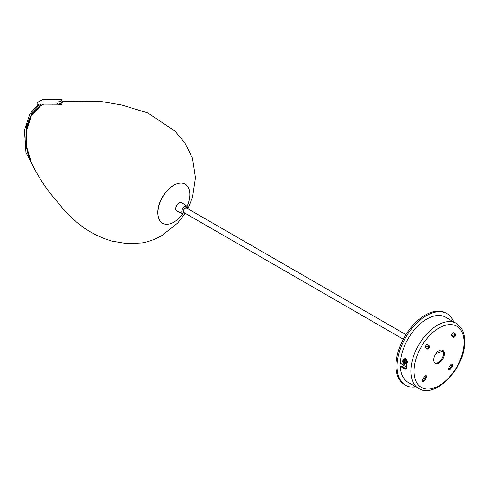 <?xml version="1.0" encoding="UTF-8"?>
<svg xmlns="http://www.w3.org/2000/svg" width="489" height="489" viewBox="0 0 489 489"><rect width="100%" height="100%" fill="white"/><g stroke="black" fill="none" stroke-linecap="round" stroke-linejoin="round"><path stroke-width="0.73" d="M43.753 104.114L40.746 105.685L31.192 116.284L26.418 131.394L26.644 147.702L31.369 162.788C28.625 157.165 26.907 151.064 26.217 144.475C25.452 137.189 26.119 130.129 28.215 123.289C30.709 115.428 34.878 109.567 40.721 105.691L40.746 105.685M61.437 104.457L62.03 103.857L59.047 104.42L58.466 105.062L61.437 104.457M61.761 99.897L62.47 101.957A2.855 0.746 161.1 0 1 61.577 102.892L60.868 100.832A2.855 0.746 -18.9 0 0 61.761 99.897A2.855 0.746 -18.9 0 0 61.082 99.658L42.873 99.542A3.759 2.17 60 0 0 42.176 99.719L37.861 102.207A3.759 2.17 -120 0 0 37.36 105.447L29.841 113.974L24.45 130.166L25.954 152.458L36.113 171.871M37.861 102.207A3.759 2.17 -120 0 1 38.564 102.03L56.767 102.146A2.855 0.746 -18.9 0 0 60.599 100.991L61.308 103.051L61.577 102.892M61.308 103.051A2.855 0.746 161.1 0 1 57.476 104.206L56.767 102.146M31.596 163.253L25.746 143.87L26.773 125.386L32.176 112.543L38.79 105.453A1.504 0.868 -120 0 1 38.992 104.157A1.504 0.868 -120 0 1 39.273 104.09L57.476 104.206M41.137 104.102L38.79 105.453L37.36 105.447M453.523 332.722L454.501 333.571A1.883 1.088 -60 0 1 454.788 334.537A1.883 1.088 -60 0 1 452.875 336.842M455.583 334.996A1.883 1.088 -60 0 1 454.703 336.78A1.883 1.088 -60 0 1 453.321 337.214A1.883 1.088 -60 0 1 453.224 337.147L451.897 335.992A1.883 1.088 -60 0 1 452.05 333.804A1.883 1.088 -60 0 1 453.871 332.807A1.883 1.088 -60 0 1 453.969 332.881L455.302 334.03A1.883 1.088 -60 0 1 455.583 334.996M451.97 363.944A1.883 1.088 -60 0 1 452.044 364.592A1.883 1.088 -60 0 1 451.549 365.906L449.892 368.394A1.883 1.088 -60 0 1 448.609 369.384M452.838 365.051A1.883 1.088 -60 0 1 452.349 366.365L450.687 368.859A1.883 1.088 -60 0 1 448.92 369.763A1.883 1.088 -60 0 1 449.03 367.416L450.687 364.928A1.883 1.088 -60 0 1 452.459 364.018A1.883 1.088 -60 0 1 452.838 365.051M442.404 350.118A7.518 4.34 -60 0 1 443.554 353.993A7.518 4.34 -60 0 1 440.289 360.87A7.518 4.34 -60 0 1 434.929 363.064M433.78 359.195A7.518 4.34 -60 0 1 437.307 352.043A7.518 4.34 -60 0 1 442.826 350.313A7.518 4.34 -60 0 1 444.348 354.452A7.518 4.34 -60 0 1 440.827 361.597A7.518 4.34 -60 0 1 435.308 363.333A7.518 4.34 -60 0 1 433.78 359.195M427.368 344.458L428.346 345.307A1.883 1.088 -60 0 1 428.633 346.273A1.883 1.088 -60 0 1 426.72 348.584M429.428 346.732A1.883 1.088 -60 0 1 428.547 348.523A1.883 1.088 -60 0 1 427.166 348.957A1.883 1.088 -60 0 1 427.068 348.883L425.742 347.734A1.883 1.088 -60 0 1 425.895 345.546A1.883 1.088 -60 0 1 427.722 344.549A1.883 1.088 -60 0 1 427.82 344.617L429.146 345.772A1.883 1.088 -60 0 1 429.428 346.732M425.815 375.68A1.883 1.088 -60 0 1 425.888 376.334A1.883 1.088 -60 0 1 425.399 377.642L423.737 380.136A1.883 1.088 -60 0 1 422.453 381.12M426.683 376.793A1.883 1.088 -60 0 1 426.194 378.107L424.531 380.595A1.883 1.088 -60 0 1 422.765 381.506A1.883 1.088 -60 0 1 422.875 379.158L424.531 376.664A1.883 1.088 -60 0 1 426.304 375.76A1.883 1.088 -60 0 1 426.683 376.793M452.576 333.162A36.467 21.051 -60 0 1 452.594 333.571L454.746 334.806M406.744 363.309A37.592 21.705 120 0 0 406.53 365.149A37.592 21.705 120 0 0 406.371 368.309L405.931 369.207L405.063 369.079L400.277 366.316A37.592 21.705 -60 0 0 408.04 382.319L418.676 388.455A37.592 21.705 -60 0 1 411.053 367.759A37.592 21.705 -60 0 1 428.676 332.013A37.592 21.705 -60 0 1 456.268 323.345L445.632 317.208A37.592 21.705 -60 0 0 418.04 325.876A37.592 21.705 -60 0 0 400.418 361.622A37.592 21.705 -60 0 0 400.308 363.217L403.761 365.21L404.556 364.855A36.467 21.051 -60 0 1 404.635 363.602M403.761 365.21A37.592 21.705 -60 0 1 403.877 363.614A37.592 21.705 -60 0 1 403.883 363.51M406.824 360.564L406.952 361.041M406.255 368.877L401.078 365.955L400.277 366.316M403.291 362.691L403.529 362.942L403.755 362.496L404.25 362.997L404.501 362.532L403.841 361.016L403.541 361.487L403.113 360.961L402.863 361.42L403.291 362.691M402.759 360.754A1.883 1.198 65.8 0 1 403.266 360.106L404.201 359.684A1.883 1.198 65.8 0 1 405.613 360.204A1.883 1.198 65.8 0 1 405.742 363.113L404.806 363.535A1.883 1.198 65.8 0 1 403.987 363.48M404.097 362.117L403.07 362.428M404.195 361.683L403.284 361.964M403.352 361.273L402.863 361.42M404.287 361.53L403.541 361.487M404.103 362.123L403.755 362.496M406.114 359.611L406.316 360.491L406.976 360.491L406.775 359.611L406.114 359.611L405.998 360.668A1.956 1.247 -114.2 0 0 405.638 360.161A1.956 1.247 -114.2 0 0 405.271 359.818L405.87 359.745L405.65 358.675L404.929 358.779L405.253 359.806A1.956 1.247 -114.2 0 0 404.415 359.549L404.397 359.549A1.956 1.247 -114.2 0 0 404.171 359.617A1.956 1.247 -114.2 0 0 403.89 359.825M406.775 362.031L407.325 362.043L407.478 361.114L406.921 361.096L406.775 362.031L406.353 361.811A1.956 1.247 -114.2 0 0 406.011 360.693L405.998 360.668M405.589 363.608L405.344 363.865L405.412 363.26A1.956 1.247 -114.2 0 0 405.522 363.248A1.956 1.247 -114.2 0 0 405.772 363.18A1.956 1.247 -114.2 0 0 406.163 362.82A1.956 1.247 -114.2 0 0 406.353 361.842M405.522 363.211L406.176 362.96L405.54 363.248M406.518 363.339L407.49 362.606L406.518 363.339L406.121 362.759L406.854 362.141A1.956 1.247 -114.2 0 0 406.872 362.031M406.921 361.096L406.775 361.029A1.956 1.247 -114.2 0 0 406.64 360.656M406.011 360.693L406.976 360.491M406.39 361.01L406.353 361.811M404.397 359.549L405.008 359.348M406.42 362.881L406.451 363.73L405.65 363.92L405.515 363.217M407.056 362.673L406.548 362.141M406.805 363.516L406.451 363.73M405.344 363.865L404.623 363.596M403.688 359.916L403.303 359.513L403.333 360.075M403.303 359.513L403.908 359.109M403.822 358.92L404.874 358.669L403.822 358.92L404.14 359.629M404.171 358.932L404.434 359.623M404.929 358.779L405.253 359.88M405.326 359.305L406.041 359.201M406.316 360.491L405.968 360.717M407.478 361.114L406.769 361.01M453.713 321.872A41.351 23.875 120 0 0 446.983 313.645A41.351 23.875 120 0 0 410.601 330.044A41.351 23.875 120 0 0 398.822 376.854A41.351 23.875 120 0 0 405.632 385.265A41.351 23.875 120 0 0 416.121 386.982M446.983 313.645L445.919 313.033A41.351 23.875 120 0 0 409.537 329.427A41.351 23.875 120 0 0 397.759 376.243A41.351 23.875 120 0 0 404.568 384.654L405.632 385.265M436.866 353.272L443.199 351.224M406.402 367.05L402.349 364.708A1.883 0.825 -170.3 0 1 401.793 364.073M453.914 336.316L452.924 335.741A1.883 0.825 9.7 0 0 451.61 335.32M452.209 336.267L453.138 336.805M428.566 345.631L427.368 346.078A4.89 2.824 120 0 0 425.638 347.618M428.535 346.756L427.368 346.078M177.189 183.772A22.103 12.763 120 0 0 176.945 183.852A22.103 12.763 120 0 0 157.806 212.489A22.103 12.763 120 0 0 158.204 216.309A22.103 12.763 120 0 0 158.265 216.56M187.098 206.358A37.592 37.592 0 0 0 188.253 203.338A22.555 13.02 120 0 0 189.811 194.5A22.555 13.02 120 0 0 177.44 183.693A22.555 13.02 120 0 0 157.91 212.917A22.555 13.02 120 0 0 158.32 216.816A22.555 13.02 120 0 0 180.734 216.358A37.592 37.592 0 0 0 182.776 213.846A4.328 2.5 -60 0 1 181.755 211.798A4.328 2.5 -60 0 1 183.711 207.373A4.328 2.5 -60 0 1 187.085 206.352L181.737 202.617A4.89 2.824 120 0 0 177.935 203.772A4.89 2.824 120 0 0 175.722 208.772A4.89 2.824 120 0 0 176.859 211.077L182.758 213.84L183.956 214.048L185.514 213.473M187.599 208.601A3.007 1.736 120 0 0 187.061 207.856A3.007 1.736 120 0 0 184.744 208.662A3.007 1.736 120 0 0 183.43 211.688A3.007 1.736 120 0 0 184.053 213.063A3.007 1.736 120 0 0 184.97 213.161M38.564 102.03L42.873 99.542M452.349 366.365L451.549 365.906M426.194 378.107L425.399 377.642M414.232 367.966A35.336 20.404 120 0 0 436.304 387.092A35.336 20.404 120 0 0 463.896 345.674A35.336 20.404 120 0 0 441.83 326.554A35.336 20.404 120 0 0 414.232 367.966M405.063 369.079L405.864 368.718M424.531 380.595L423.737 380.136M429.146 345.772L428.346 345.307M450.687 368.859L449.892 368.394M455.302 334.03L454.501 333.571M403.229 362.985A1.663 1.057 -114.2 0 0 404.831 363.101A1.663 1.057 -114.2 0 0 404.366 360.87A1.663 1.057 -114.2 0 0 402.759 360.754A1.663 1.057 -114.2 0 0 403.229 362.985M404.684 360.625A1.883 1.198 65.8 0 1 404.806 363.535L403.242 363.021L403.266 360.106A1.883 1.198 65.8 0 1 404.684 360.625M435.522 354.287L436.671 353.394L436.671 352.722M436.891 353.082A0.752 0.434 180 0 1 436.671 353.394A0.752 0.355 -128 0 1 436.604 353.675A0.752 0.752 0 0 0 436.891 353.082L436.891 352.471M187.788 208.711A3.203 1.852 120 0 0 185.355 207.972A3.203 1.852 120 0 0 183.289 211.768A3.203 1.852 120 0 0 185.154 213.265M31.369 162.788C36.314 173.051 42.451 183.057 49.774 192.807L62.543 208.186C68.038 214.757 74.689 220.93 82.482 226.7C91.315 233.112 101.089 237.905 111.792 241.071L127.097 243.669L142.036 242.929C149.023 241.639 155.679 239.158 161.993 235.478L177.709 223.021L184.891 213.809M188.124 208.21L192.525 197.33L195.441 177.721L192.495 158.216L184.848 142.867L174.934 131.034L147.794 112.941L121.84 105.019L102.128 101.669L62.195 101.156M40.721 105.691L43.741 104.114M52.158 104.53L52.036 104.169M418.676 388.455C434.709 398.798 463.065 370.045 464.55 344.959C465.155 338.266 464.085 332.697 461.341 328.26L456.268 323.345M436.604 353.675L435.265 354.721M403.291 339.207L183.516 212.318M405.925 334.647L186.144 207.764M176.945 183.852L177.44 183.693M158.204 216.309L158.32 216.816M188.149 208.919L187.085 206.352"/></g></svg>
